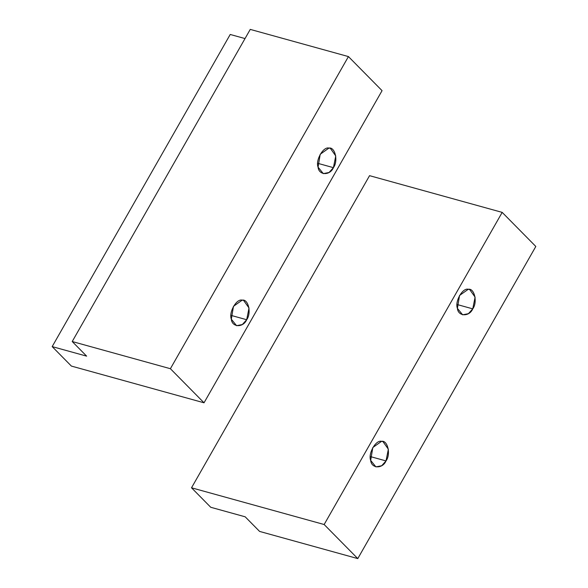 <?xml version="1.0" encoding="UTF-8"?>
<svg xmlns="http://www.w3.org/2000/svg" width="588" height="588" viewBox="0 0 588 588"><rect width="100%" height="100%" fill="white"/><g stroke="black" fill="none" stroke-linecap="round" stroke-linejoin="round"><path stroke-width="0.88" d="M317.696 163.302L333.411 167.653L335.763 155.952L330.316 148.286L328.942 148.08L320.203 154.262L318.071 167.139L323.297 173.629L329.074 172.475L333.411 167.653L317.696 163.302M230.959 315.366L246.681 319.718L249.025 308.016L243.579 300.358L242.205 300.145L233.465 306.326L231.334 319.203L236.567 325.693L242.337 324.539L246.681 319.718L230.959 315.366M230.217 34.471L245.02 38.565L230.217 34.471L52.178 346.604L71.398 366.081L204.029 402.795L170.395 368.713L348.434 56.58L382.068 90.662L204.029 402.795L71.398 366.081L52.178 346.604L86.627 356.137L72.214 341.532L250.253 29.4L348.434 56.58L250.253 29.4L72.214 341.532L170.395 368.713L72.214 341.532L86.627 356.137L52.178 346.604L230.217 34.471M204.029 402.795L382.068 90.662L348.434 56.58L170.395 368.713L204.029 402.795M246.681 319.718C243.285 327.869 232.003 327.487 231.334 319.203C228.556 312.404 236.545 298.403 242.205 300.145C248.371 298.8 251.657 313.176 246.681 319.718M333.411 167.653C330.015 175.805 318.74 175.422 318.071 167.139C315.293 160.34 323.282 146.338 328.942 148.08C335.109 146.735 338.394 161.112 333.411 167.653M370.3 456.567L386.015 460.918L388.367 449.21L382.92 441.551L381.546 441.345L372.807 447.527L370.675 460.404L375.901 466.887L381.678 465.733L386.015 460.918L370.3 456.567M457.038 304.503L472.752 308.854L475.104 297.146L469.658 289.487L468.283 289.281L459.544 295.463L457.405 308.34L462.638 314.823L468.415 313.669L472.752 308.854L457.038 304.503M210.739 507.275L245.189 516.815L259.602 531.42L357.783 558.6L324.15 524.518L191.519 487.797L210.739 507.275L191.519 487.797L369.558 175.665L502.189 212.386L535.822 246.468L357.783 558.6L259.602 531.42L245.189 516.815L210.739 507.275M369.558 175.665L191.519 487.797L324.15 524.518L502.189 212.386L369.558 175.665M502.189 212.386L324.15 524.518L357.783 558.6L535.822 246.468L502.189 212.386M472.752 308.854C469.356 316.998 458.081 316.623 457.405 308.34C454.634 301.541 462.624 287.532 468.283 289.281C474.45 287.929 477.735 302.313 472.752 308.854M386.015 460.918C382.619 469.062 371.344 468.687 370.675 460.404C367.897 453.605 375.886 439.603 381.546 441.345C387.712 439.993 390.998 454.377 386.015 460.918"/></g></svg>

